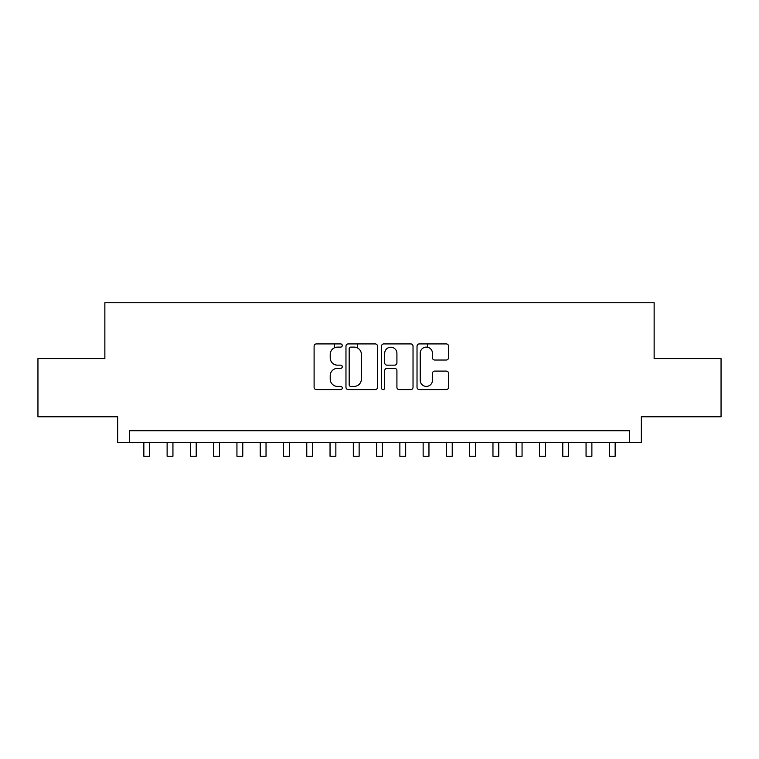<?xml version="1.0" encoding="UTF-8"?>
<svg xmlns="http://www.w3.org/2000/svg" width="759" height="759" viewBox="0 0 759 759"><rect width="100%" height="100%" fill="white"/><g stroke="black" fill="none" stroke-linecap="round" stroke-linejoin="round"><path stroke-width="1.14" d="M342.262 345.516A1.603 1.603 0 0 0 340.668 343.912L316.389 343.912A2.286 2.286 0 0 0 314.103 346.199L314.103 387.318A2.286 2.286 0 0 0 316.389 389.604L340.668 389.604A1.603 1.603 0 0 0 342.262 388.001A1.603 1.603 0 0 0 340.668 386.407L337.518 386.407A7.315 7.315 0 0 1 330.212 379.092L330.212 375.667A7.315 7.315 0 0 1 337.518 368.352L340.668 368.352A1.603 1.603 0 0 0 342.262 366.758A1.603 1.603 0 0 0 340.668 365.155L337.518 365.155A7.315 7.315 0 0 1 330.212 357.85L330.212 354.425A7.315 7.315 0 0 1 337.518 347.11L340.668 347.11A1.603 1.603 0 0 0 342.262 345.516M446.264 360.022A2.286 2.286 0 0 0 448.55 357.736L448.55 346.199A2.286 2.286 0 0 0 446.264 343.912L419.31 343.912A2.286 2.286 0 0 0 417.023 346.199L417.023 387.318A2.286 2.286 0 0 0 419.31 389.604L446.264 389.604A2.286 2.286 0 0 0 448.55 387.318L448.55 373.381A2.286 2.286 0 0 0 446.264 371.094L434.727 371.094A2.286 2.286 0 0 0 432.44 373.381L432.44 380.297A6.11 6.11 0 0 1 426.33 386.407A6.11 6.11 0 0 1 420.22 380.297L420.22 353.22A6.11 6.11 0 0 1 426.33 347.11A6.11 6.11 0 0 1 432.44 353.22L432.44 357.736A2.286 2.286 0 0 0 434.727 360.022L446.264 360.022M629.695 442.402L641.336 442.402L641.336 416.795L721.05 416.795L721.05 358.609L654.135 358.609L654.135 302.756L104.865 302.756L104.865 358.609L37.95 358.609L37.95 416.795L117.664 416.795L117.664 442.402L629.695 442.402L629.695 430.761L129.305 430.761L129.305 442.402M377.498 346.199A2.286 2.286 0 0 0 375.221 343.912L348.258 343.912A2.286 2.286 0 0 0 345.971 346.199L345.971 387.318A2.286 2.286 0 0 0 348.258 389.604L375.221 389.604A2.286 2.286 0 0 0 377.498 387.318L377.498 346.199M383.779 343.912L410.742 343.912A2.286 2.286 0 0 1 413.029 346.199L413.029 387.318A2.286 2.286 0 0 1 410.742 389.604L399.206 389.604A2.286 2.286 0 0 1 396.919 387.318L396.919 370.639A2.286 2.286 0 0 0 394.633 368.352L386.986 368.352A2.286 2.286 0 0 0 384.699 370.639L384.699 388.001A1.603 1.603 0 0 1 383.096 389.604A1.603 1.603 0 0 1 381.502 388.001L381.502 346.199A2.286 2.286 0 0 1 383.779 343.912M350.772 347.11A1.603 1.603 0 0 0 349.168 348.713L349.168 384.804A1.603 1.603 0 0 0 350.772 386.407L354.083 386.407A7.315 7.315 0 0 0 361.398 379.092L361.398 354.425A7.315 7.315 0 0 0 354.083 347.11L350.772 347.11M396.919 353.333A6.11 6.11 0 0 0 390.809 347.224A6.11 6.11 0 0 0 384.699 353.333L384.699 362.878A2.286 2.286 0 0 0 386.986 365.155L394.633 365.155A2.286 2.286 0 0 0 396.919 362.878L396.919 353.333M143.849 442.402L143.849 456.244L149.665 456.244L149.665 442.402M167.122 442.402L167.122 456.244L172.938 456.244L172.938 442.402M190.395 442.402L190.395 456.244L196.211 456.244L196.211 442.402M213.668 442.402L213.668 456.244L219.493 456.244L219.493 442.402M236.941 442.402L236.941 456.244L242.766 456.244L242.766 442.402M260.223 442.402L260.223 456.244L266.039 456.244L266.039 442.402M283.496 442.402L283.496 456.244L289.312 456.244L289.312 442.402M306.769 442.402L306.769 456.244L312.585 456.244L312.585 442.402M334.349 347.831L334.349 343.912M330.042 442.402L330.042 456.244L335.858 456.244L335.858 442.402M357.622 348.02L357.622 343.912M353.314 442.402L353.314 456.244L359.13 456.244L359.13 442.402M376.587 442.402L376.587 456.244L382.413 456.244L382.413 442.402M399.87 442.402L399.87 456.244L405.685 456.244L405.685 442.402M427.44 347.214L427.44 343.912M423.142 442.402L423.142 456.244L428.958 456.244L428.958 442.402M446.415 442.402L446.415 456.244L452.231 456.244L452.231 442.402M469.688 442.402L469.688 456.244L475.504 456.244L475.504 442.402M492.961 442.402L492.961 456.244L498.777 456.244L498.777 442.402M516.234 442.402L516.234 456.244L522.059 456.244L522.059 442.402M539.507 442.402L539.507 456.244L545.332 456.244L545.332 442.402M562.789 442.402L562.789 456.244L568.605 456.244L568.605 442.402M586.062 442.402L586.062 456.244L591.878 456.244L591.878 442.402M609.335 442.402L609.335 456.244L615.151 456.244L615.151 442.402"/></g></svg>
